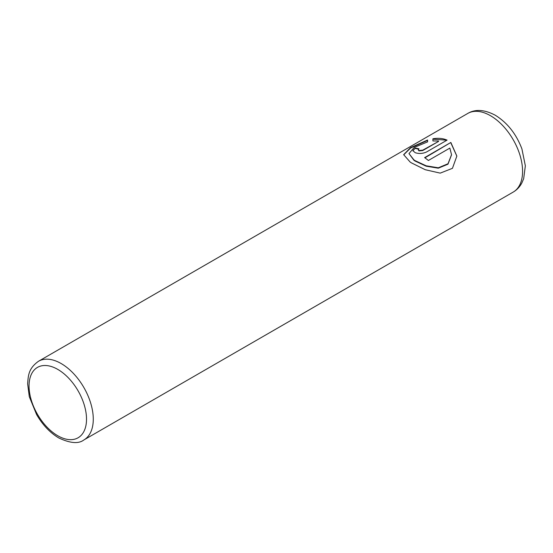 <?xml version="1.0" encoding="UTF-8"?>
<svg xmlns="http://www.w3.org/2000/svg" width="553" height="553" viewBox="0 0 553 553"><rect width="100%" height="100%" fill="white"/><g stroke="black" fill="none" stroke-linecap="round" stroke-linejoin="round"><path stroke-width="0.83" d="M403.669 154.861L410.672 147.955L427.6 140.4M424.918 157.833L450.847 142.467L424.614 157.619A45.415 26.219 60 0 1 428.375 160.488L449.845 148.093L451.531 154.674L448.006 163.757L438.315 167.794L426.169 165.803L415.213 160.716L413.934 159.879L408.978 153.589L413.934 160.266L415.213 161.11L426.169 166.19L438.294 168.188L447.978 164.179L451.531 154.854M408.978 153.589L414.266 147.423L427.6 141.872L427.6 140.013L410.506 147.665L403.662 154.667L410.16 162.057L411.453 162.893L425.222 169.709L440.229 173.13L452.444 168.319L456.854 156.077L450.847 142.467M450.847 142.861L456.847 156.133M418.192 149.773L418.974 150.914L422.734 150.554L438.564 141.416L422.734 150.16L418.974 150.52L418.192 149.773L418.974 148.847A45.415 26.219 -120 0 0 415.213 148.093L412.877 150.651L415.213 152.697C418.932 153.9 422.692 153.672 426.494 152.006L447.087 140.116C442.863 138.312 438.135 137.87 432.916 138.782L432.916 140.946L438.564 141.022M432.916 139.176L446.202 140.137M412.891 150.845L415.213 148.093M415.213 148.481A45.415 26.219 60 0 1 418.573 149.13M61.162 363.549A45.415 26.219 60 0 1 90.83 403.566A45.415 26.219 60 0 1 83.869 439.96C78.602 444.004 70.238 443.333 58.77 437.948C50.04 432.743 42.657 424.96 36.622 414.605L29.302 396.688L27.65 383.865C28.244 375.39 28.493 368.505 38.454 361.296A45.415 26.219 60 0 1 61.162 363.549M57.782 435.757A40.632 23.461 -120 0 0 86.517 419.167A40.632 23.461 -120 0 0 57.782 369.404A40.632 23.461 -120 0 0 29.053 385.994A40.632 23.461 -120 0 0 57.782 435.757M513.17 192.105A45.415 26.219 -120 0 0 520.131 155.711A45.415 26.219 -120 0 0 490.463 115.695A45.415 26.219 -120 0 0 467.755 113.441C475.29 108.955 484.456 109.549 495.246 115.218C507.371 122.731 516.26 133.964 521.914 148.902L525.35 165.81L523.663 178.716L521.852 182.96C519.792 186.852 516.903 189.9 513.17 192.105L83.869 439.96M422.734 150.554L422.734 150.16M38.454 361.296L467.755 113.441"/></g></svg>
